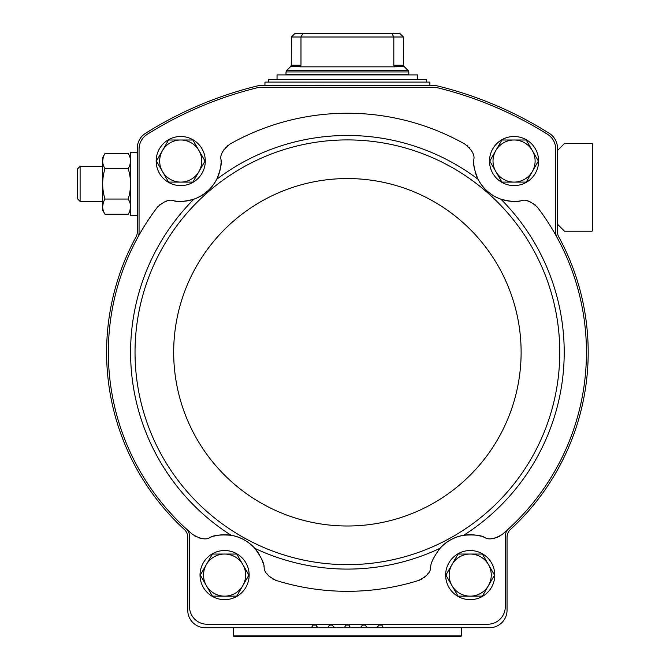 <?xml version="1.0" encoding="UTF-8"?>
<svg xmlns="http://www.w3.org/2000/svg" width="670" height="670" viewBox="0 0 670 670"><rect width="100%" height="100%" fill="white"/><g stroke="black" fill="none" stroke-linecap="round" stroke-linejoin="round"><path stroke-width="1" d="M518.622 201.142A40.351 40.351 0 0 0 520.757 200.841C516.955 202.147 510.356 201.603 500.942 199.208C490.792 195.456 483.162 188.806 478.062 179.267C474.41 170.306 472.961 163.84 473.732 159.862C475.005 155.105 472.032 149.837 464.812 144.067A239.039 239.039 0 0 0 229.978 144.067A17.546 17.546 0 0 0 229.165 144.553M221.066 162.014A40.351 40.351 0 0 0 221.058 159.862C221.837 163.798 220.397 170.272 216.737 179.267C211.636 188.806 204.007 195.456 193.856 199.208C184.476 201.603 177.877 202.147 174.041 200.841C169.502 198.931 163.882 201.159 157.174 207.516A239.039 239.039 0 0 0 192.541 534.384C200.347 539.107 206.218 540.112 210.171 537.407C213.646 535.238 220.623 534.526 231.117 535.271C240.455 536.963 248.335 541.31 254.767 548.311C260.998 556.77 264.131 563.051 264.147 567.155C263.972 571.945 267.958 576.376 276.124 580.446A239.039 239.039 0 0 0 418.675 580.446A17.546 17.546 0 0 0 419.562 580.145M221.058 159.862C219.793 155.105 222.767 149.837 229.978 144.067M418.675 580.446C426.84 576.376 430.827 571.945 430.643 567.155C430.668 563.06 433.792 556.778 440.022 548.311C446.438 541.318 454.327 536.971 463.682 535.271C474.159 534.526 481.144 535.23 484.619 537.407A40.351 40.351 0 0 0 483.556 537.013M501.512 534.978A17.546 17.546 0 0 0 502.257 534.384A239.039 239.039 0 0 0 556.929 237.222A9.648 9.648 0 0 1 555.74 232.582L555.74 149.159A17.546 17.546 0 0 0 547.499 134.285A377.202 377.202 0 0 0 437.133 87.661A10.527 10.527 0 0 0 434.629 87.36L260.169 87.36A10.527 10.527 0 0 0 257.665 87.661A377.202 377.202 0 0 0 147.299 134.285A17.546 17.546 0 0 0 139.059 149.159L139.059 232.582A9.648 9.648 0 0 1 137.869 237.222M166.847 201.134A17.546 17.546 0 0 0 166.277 201.285M164.359 201.963A17.546 17.546 0 0 0 163.396 202.399M161.939 203.203A17.546 17.546 0 0 0 161.395 203.554M159.72 204.819A17.546 17.546 0 0 0 159.058 205.414M157.777 206.779A17.546 17.546 0 0 0 157.174 207.516M174.041 200.841A40.351 40.351 0 0 0 176.311 201.159M177.583 201.276A40.351 40.351 0 0 0 207.239 191.469M210.204 188.605A40.351 40.351 0 0 0 212.834 185.481M213.713 184.284A40.351 40.351 0 0 0 220.371 168.58M220.53 167.684A40.351 40.351 0 0 0 221.008 163.421M227.641 145.65A17.546 17.546 0 0 0 226.963 146.219M225.472 147.702A17.546 17.546 0 0 0 225.053 148.196M224.056 149.527A17.546 17.546 0 0 0 223.495 150.423M222.557 152.232A17.546 17.546 0 0 0 222.331 152.777M472.467 152.777A17.546 17.546 0 0 0 472.233 152.232M471.303 150.423A17.546 17.546 0 0 0 470.734 149.527M469.745 148.196A17.546 17.546 0 0 0 469.327 147.702M467.836 146.219A17.546 17.546 0 0 0 467.157 145.65M465.633 144.553A17.546 17.546 0 0 0 464.812 144.067M473.732 159.862A40.351 40.351 0 0 0 473.732 162.157M473.791 163.43A40.351 40.351 0 0 0 474.268 167.709M475.491 172.877A40.351 40.351 0 0 0 487.551 191.469M490.8 194.015A40.351 40.351 0 0 0 494.251 196.193M495.557 196.905A40.351 40.351 0 0 0 512.022 201.343M512.935 201.385A40.351 40.351 0 0 0 517.223 201.276M556.929 237.222A239.039 239.039 0 0 0 537.625 207.516A17.546 17.546 0 0 0 537.022 206.779M535.732 205.414A17.546 17.546 0 0 0 535.079 204.819M533.395 203.554A17.546 17.546 0 0 0 532.851 203.203M531.402 202.399A17.546 17.546 0 0 0 530.431 201.963M528.513 201.285A17.546 17.546 0 0 0 527.952 201.134M381.816 625.093A1.75 1.75 0 0 0 378.776 625.093L381.816 625.093L382.696 626.634A2.194 2.194 0 0 0 384.597 627.731L489.51 627.731A17.546 17.546 0 0 0 507.048 610.186L507.048 537.223A10.527 10.527 0 0 1 510.448 529.476A240.798 240.798 0 0 0 558.78 236.946A10.527 10.527 0 0 1 557.49 231.904L557.49 148.187A17.546 17.546 0 0 0 549.291 133.338A378.96 378.96 0 0 0 437.761 86.011A14.037 14.037 0 0 0 434.411 85.609L260.379 85.609A14.037 14.037 0 0 0 257.037 86.011A378.96 378.96 0 0 0 145.499 133.338A17.546 17.546 0 0 0 137.308 148.187L137.308 231.904A10.527 10.527 0 0 1 136.018 236.946A240.798 240.798 0 0 0 184.342 529.476A10.527 10.527 0 0 1 187.742 537.223L187.742 610.186A17.546 17.546 0 0 0 205.288 627.731L310.193 627.731A2.194 2.194 0 0 0 312.094 626.634L312.982 625.093L316.022 625.093A1.75 1.75 0 0 0 312.982 625.093L316.022 625.093L316.91 626.634A2.194 2.194 0 0 0 318.811 627.731L326.642 627.731A2.194 2.194 0 0 0 328.543 626.634L328.074 627.204M365.368 625.093A1.75 1.75 0 0 0 362.328 625.093L365.368 625.093L366.255 626.634A2.194 2.194 0 0 0 368.148 627.731L375.987 627.731A2.194 2.194 0 0 0 377.888 626.634L378.776 625.093M332.471 625.093A1.75 1.75 0 0 0 329.431 625.093L332.471 625.093L333.359 626.634A2.194 2.194 0 0 0 335.251 627.731L343.09 627.731A2.194 2.194 0 0 0 344.991 626.634L345.879 625.093L348.919 625.093A1.75 1.75 0 0 0 345.879 625.093L348.919 625.093L349.807 626.634A2.194 2.194 0 0 0 351.7 627.731L359.539 627.731A2.194 2.194 0 0 0 361.44 626.634L362.328 625.093M312.094 626.634L311.625 627.204M318.811 627.731L316.91 626.634M335.251 627.731L333.359 626.634M344.991 626.634L344.522 627.204M350.276 627.204L349.807 626.634M361.44 626.634L359.539 627.731M366.724 627.204L366.255 626.634M377.888 626.634L375.987 627.731M383.173 627.204L382.696 626.634M557.49 224.207L564.509 231.225L591.702 231.225A0.879 0.879 0 0 0 592.582 230.346L592.582 144.377A0.879 0.879 0 0 0 591.702 143.506L564.509 143.506L557.49 150.524M328.543 626.634L329.431 625.093M508.446 528.931A9.648 9.648 0 0 0 505.297 536.059L505.297 606.677A17.546 17.546 0 0 1 487.752 624.222L207.047 624.222A17.546 17.546 0 0 1 189.501 606.677L189.501 536.059A9.648 9.648 0 0 0 186.352 528.931M491.361 538.554A17.546 17.546 0 0 0 492.174 538.513M494.159 538.253A17.546 17.546 0 0 0 495.172 538.027M496.847 537.516A17.546 17.546 0 0 0 497.341 537.332M499.217 536.461A17.546 17.546 0 0 0 499.979 536.025M481.127 536.251A40.351 40.351 0 0 0 453.984 538.144M450.726 539.76A40.351 40.351 0 0 0 440.022 548.311A216.812 216.812 0 0 1 254.767 548.311A40.351 40.351 0 0 0 247.163 541.653M421.262 579.408A17.546 17.546 0 0 0 422.041 578.997M423.792 577.875A17.546 17.546 0 0 0 424.311 577.481M425.534 576.418A17.546 17.546 0 0 0 426.271 575.672M427.552 574.131A17.546 17.546 0 0 0 427.879 573.679M266.92 573.679A17.546 17.546 0 0 0 267.246 574.131M268.528 575.672A17.546 17.546 0 0 0 269.265 576.418M270.487 577.481A17.546 17.546 0 0 0 271.007 577.875M272.757 578.997A17.546 17.546 0 0 0 273.536 579.408M275.236 580.145A17.546 17.546 0 0 0 276.124 580.446M264.147 567.155A40.351 40.351 0 0 0 263.913 566.041M263.26 563.579A40.351 40.351 0 0 0 261.744 559.358M259.19 554.341A40.351 40.351 0 0 0 254.767 548.311M244.064 539.752A40.351 40.351 0 0 0 213.663 536.251M211.167 537.038A40.351 40.351 0 0 0 210.171 537.407M194.803 536.017A17.546 17.546 0 0 0 195.565 536.452M199.618 538.027A17.546 17.546 0 0 0 200.64 538.253M202.625 538.513A17.546 17.546 0 0 0 203.228 538.546M520.757 200.841C525.297 198.931 530.916 201.159 537.625 207.516M502.257 534.384C494.452 539.107 488.572 540.112 484.619 537.407M156.16 161.051A24.564 24.564 0 0 1 193.01 139.779A24.564 24.564 0 0 1 193.01 182.315A24.564 24.564 0 0 1 156.16 161.051M489.51 161.051A24.564 24.564 0 0 1 526.352 139.779A24.564 24.564 0 0 1 526.352 182.315A24.564 24.564 0 0 1 489.51 161.051M445.651 575.094A24.564 24.564 0 0 1 482.492 553.822A24.564 24.564 0 0 1 482.492 596.367A24.564 24.564 0 0 1 445.651 575.094M200.029 575.094A24.564 24.564 0 0 1 236.87 553.822A24.564 24.564 0 0 1 236.87 596.367A24.564 24.564 0 0 1 200.029 575.094M212.432 596.149L200.28 575.094L206.352 564.567L212.432 554.04L236.745 554.04L248.897 575.094L236.745 596.149L212.432 596.149M224.584 554.04A21.055 21.055 0 0 1 242.816 585.622A21.055 21.055 0 0 1 206.352 585.622A21.055 21.055 0 0 1 224.584 554.04M458.054 596.149L445.902 575.094L451.974 564.567L458.054 554.04L482.367 554.04L494.519 575.094L482.367 596.149L458.054 596.149M470.206 554.04A21.055 21.055 0 0 1 488.438 585.622A21.055 21.055 0 0 1 451.974 585.622A21.055 21.055 0 0 1 470.206 554.04M501.914 182.098L489.762 161.051L495.833 150.524L501.914 139.996L526.226 139.996L538.379 161.051L526.226 182.098L501.914 182.098M514.066 139.996A21.055 21.055 0 0 1 532.298 171.57A21.055 21.055 0 0 1 495.833 171.57A21.055 21.055 0 0 1 514.066 139.996M156.42 161.051L168.572 139.996L192.885 139.996L205.037 161.051L192.885 182.098L168.572 182.098L156.42 161.051M180.724 139.996A21.055 21.055 0 0 1 198.957 171.57A21.055 21.055 0 0 1 162.492 171.57A21.055 21.055 0 0 1 180.724 139.996M302.873 33.5L300.981 37.009L291.366 37.009L294.909 33.5L291.366 37.009L291.257 65.233L300.981 65.233L299.925 66.832L394.873 66.832L393.818 65.233L393.818 37.009L391.916 33.5L294.909 33.5M399.889 33.5L391.916 33.5M300.981 65.233L300.981 37.009L403.432 37.009L400.266 33.852L403.432 37.009L403.541 65.233L393.818 65.233M408.8 74.638L285.99 74.638L285.99 71.95L408.8 71.95L408.8 74.638M426.346 82.1L426.346 79.47L268.452 79.47L268.452 82.1L429.504 82.1L268.452 82.1M277.045 79.47L277.045 74.906L417.753 74.906L417.753 79.47M137.308 215.439L130.633 215.439L130.633 152.274L137.308 152.274M104.989 153.464L102.569 157.668L102.569 210.045L104.989 214.241C101.907 209.191 101.907 204.124 104.989 199.049C101.907 188.906 101.907 178.773 104.989 168.664C101.907 163.614 101.907 158.547 104.989 153.464L128.213 153.464C131.295 158.522 131.295 163.581 128.213 168.664C131.295 178.806 131.295 188.94 128.213 199.049L104.989 199.049M103.272 157.241L102.644 161.068M103.272 202.817L102.644 206.645L103.272 202.817M128.213 168.664L104.989 168.664M129.93 164.895L130.558 161.068M129.93 210.472L130.558 206.645M128.213 199.049C131.295 204.099 131.295 209.166 128.213 214.241L104.989 214.241M80.107 201.402L80.107 166.311L77.418 168.999L77.418 198.705L80.107 201.402L102.569 201.402M180.498 201.402L180.925 201.402M461.437 635.88L233.361 635.88L233.981 636.5L460.818 636.5L461.437 635.88L461.437 627.731M304.322 627.731L432.2 627.731M262.598 627.731L285.78 627.731M478.062 179.267A216.812 216.812 0 0 0 216.737 179.267M193.856 199.208A216.812 216.812 0 0 0 231.117 535.271M463.682 535.271A216.812 216.812 0 0 0 500.942 199.208M559.768 352.278A212.365 212.365 0 0 0 241.217 168.363A212.365 212.365 0 0 0 241.217 536.193A212.365 212.365 0 0 0 559.768 352.278M521.118 352.278A173.723 173.723 0 0 0 260.538 201.829A173.723 173.723 0 0 0 260.538 502.726A173.723 173.723 0 0 0 521.118 352.278M300.361 66.472L290.738 66.472L291.257 65.233M403.541 65.233L404.052 66.472L394.437 66.472M404.052 66.472L408.29 70.71L286.509 70.71L285.99 71.95M429.504 82.1L265.286 82.1M429.855 82.452L429.855 85.257L265.286 85.609M290.738 66.472L286.509 70.71M408.29 70.71L408.8 71.95M264.943 82.452L264.943 85.257M130.633 157.668L128.213 153.464L130.633 157.668M130.633 210.045L128.213 214.241L130.633 210.045M80.107 166.311L102.569 166.311M233.361 635.88L233.361 627.731"/></g></svg>
